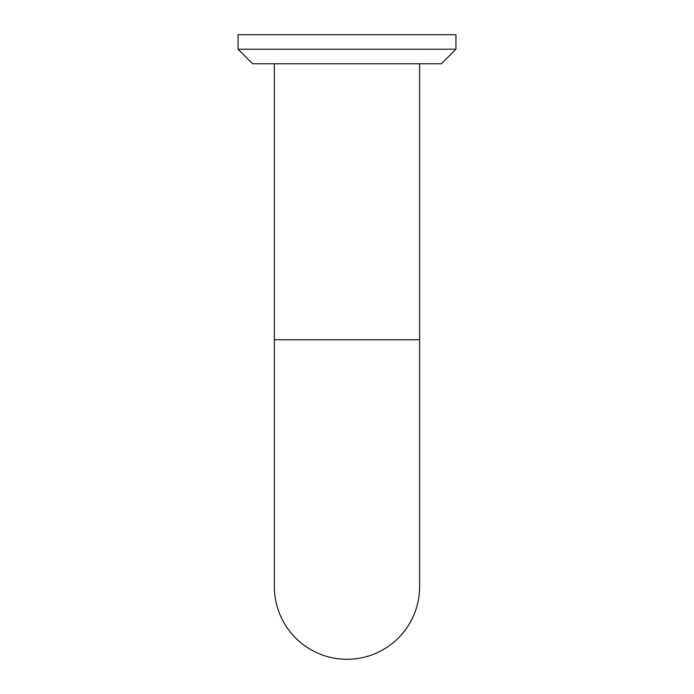 <?xml version="1.0" encoding="UTF-8"?>
<svg xmlns="http://www.w3.org/2000/svg" width="694" height="694" viewBox="0 0 694 694"><rect width="100%" height="100%" fill="white"/><g stroke="black" fill="none" stroke-linecap="round" stroke-linejoin="round"><path stroke-width="1.04" d="M274.373 586.673A72.627 72.627 0 0 0 347 659.3A72.627 72.627 0 0 1 274.373 586.673A72.627 72.627 0 0 0 347 659.3A72.627 72.627 0 0 0 419.627 586.673A72.627 72.627 0 0 1 347 659.3A72.627 72.627 0 0 0 419.627 586.673L419.627 339.739L274.373 339.739L274.373 586.673L274.373 63.753M347 49.222L238.059 49.222L238.059 34.7L455.941 34.7L455.941 49.222L347 49.222M455.941 49.222L441.419 63.753L252.581 63.753L238.059 49.222M419.627 339.739L419.627 63.753"/></g></svg>
